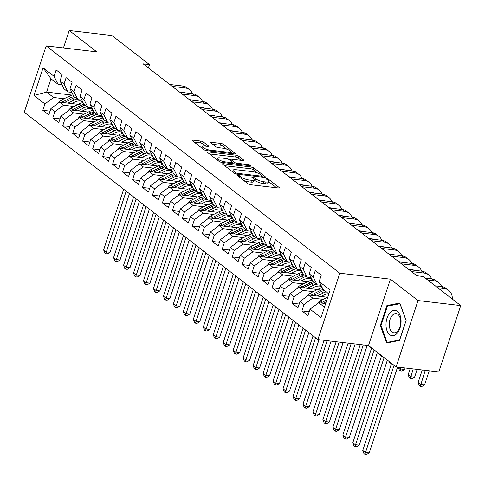 <?xml version="1.0" encoding="UTF-8"?>
<svg xmlns="http://www.w3.org/2000/svg" width="485" height="485" viewBox="0 0 485 485"><rect width="100%" height="100%" fill="white"/><g stroke="black" fill="none" stroke-linecap="round" stroke-linejoin="round"><path stroke-width="0.73" d="M238.014 175.321A1.346 0.364 18.3 0 0 237.42 175.431A1.346 0.364 18.3 0 0 237.614 175.728L248.005 183.773A1.928 0.515 18.3 0 0 250.539 184.712L278.481 188.004A1.928 0.515 18.3 0 0 279.33 187.853A1.928 0.515 18.3 0 0 279.057 187.434L268.66 179.383A1.346 0.364 18.3 0 0 266.889 178.729A1.346 0.364 18.3 0 0 266.295 178.832A1.346 0.364 18.3 0 0 266.489 179.129L267.835 180.171A6.159 1.655 18.3 0 1 268.714 181.517A6.159 1.655 18.3 0 1 265.998 182.008L263.67 181.736A6.159 1.655 18.3 0 1 255.571 178.722L254.225 177.686A1.346 0.364 18.3 0 0 252.455 177.025A1.346 0.364 18.3 0 0 251.86 177.134A1.346 0.364 18.3 0 0 252.048 177.425L253.394 178.468A6.159 1.655 18.3 0 1 254.279 179.82A6.159 1.655 18.3 0 1 251.557 180.305L249.229 180.032A6.159 1.655 18.3 0 1 241.13 177.025L239.784 175.982A1.346 0.364 18.3 0 0 238.014 175.321M203.336 142.008A1.928 0.515 18.3 0 0 200.802 141.068L192.963 140.141A1.928 0.515 18.3 0 0 192.115 140.298A1.928 0.515 18.3 0 0 192.387 140.717L203.936 149.653A1.928 0.515 18.3 0 0 206.464 150.593L234.407 153.891A1.928 0.515 18.3 0 0 235.261 153.733A1.928 0.515 18.3 0 0 234.982 153.315L223.439 144.378A1.928 0.515 18.3 0 0 220.911 143.439L211.436 142.323A1.928 0.515 18.3 0 0 210.587 142.475A1.928 0.515 18.3 0 0 210.866 142.893L215.807 146.719A1.928 0.515 18.3 0 0 218.335 147.658L223.033 148.216A5.147 1.382 18.3 0 1 228.211 149.78A5.147 1.382 18.3 0 1 230.539 151.86A5.147 1.382 18.3 0 1 228.265 152.266L209.872 150.095A5.147 1.382 18.3 0 1 204.694 148.531A5.147 1.382 18.3 0 1 202.36 146.452A5.147 1.382 18.3 0 1 204.634 146.046L207.701 146.409A1.928 0.515 18.3 0 0 208.55 146.252A1.928 0.515 18.3 0 0 208.277 145.833L203.336 142.008L202.742 143.802A1.928 0.515 18.3 0 0 200.208 142.863L194.249 142.16M143.154 63.874L416.845 275.741L423.175 276.486L460.75 305.574L418.046 300.542L390.437 279.166L339.821 273.2L46.196 45.905L96.812 51.871L69.203 30.5L111.908 35.532L149.483 64.62L143.154 63.874M223.391 163.694A1.928 0.515 18.3 0 0 222.542 163.851A1.928 0.515 18.3 0 0 222.815 164.269L234.358 173.206A1.928 0.515 18.3 0 0 236.892 174.145L264.834 177.443A1.928 0.515 18.3 0 0 265.683 177.286A1.928 0.515 18.3 0 0 265.41 176.867L253.867 167.931A1.928 0.515 18.3 0 0 251.333 166.992L223.391 163.694L223.124 164.506M219.147 161.432L207.604 152.496A1.928 0.515 18.3 0 1 207.325 152.072A1.928 0.515 18.3 0 1 208.174 151.92L236.122 155.212A1.928 0.515 18.3 0 1 238.65 156.152L243.591 159.977A1.928 0.515 18.3 0 1 243.87 160.402A1.928 0.515 18.3 0 1 243.021 160.553L231.684 159.219A1.928 0.515 18.3 0 0 230.836 159.371A1.928 0.515 18.3 0 0 231.109 159.789L234.388 162.329A1.928 0.515 18.3 0 0 236.916 163.269L248.72 164.657A1.346 0.364 18.3 0 1 250.072 165.07A1.346 0.364 18.3 0 1 250.684 165.615A1.346 0.364 18.3 0 1 250.09 165.718L221.675 162.372A1.928 0.515 18.3 0 1 219.147 161.432M339.821 273.2L317.875 339.561L24.25 112.265L46.196 45.905M309.175 311.752L301.943 310.897L307.926 315.529L310.03 309.157L320.997 317.645L330.127 290.024L319.166 281.542L321.27 275.171L315.292 270.545L313.183 276.911L309.2 273.825L311.303 267.459L305.326 262.828L303.216 269.193L299.233 266.107L301.337 259.742L295.359 255.11L293.249 261.482L289.266 258.396L291.37 252.024L285.392 247.398L283.282 253.764L279.299 250.678L281.403 244.313L275.425 239.681L273.316 246.047L269.333 242.961L271.436 236.595L265.459 231.963L263.349 238.335L259.366 235.249L261.47 228.878L255.492 224.252L253.382 230.617L249.399 227.532L251.503 221.166L245.519 216.534L243.415 222.9L239.432 219.814L241.536 213.448L235.552 208.817L233.449 215.188L229.46 212.103L231.569 205.731L225.586 201.105L223.482 207.471L219.493 204.385L221.603 198.019L215.619 193.388L213.515 199.753L209.526 196.667L211.636 190.302L205.652 185.676L203.548 192.042L199.559 188.956L201.669 182.584L195.685 177.959L193.582 184.324L189.593 181.238L191.702 174.873L185.719 170.241L183.615 176.607L179.626 173.521L181.736 167.155L175.752 162.53L173.648 168.895L169.659 165.809L171.769 159.444L165.785 154.812L163.681 161.178L159.692 158.092L161.802 151.726L155.818 147.094L153.715 153.466L149.726 150.374L151.835 144.009L145.852 139.383L143.748 145.749L139.759 142.663L141.862 136.297L135.885 131.665L133.781 138.031L129.792 134.945L131.896 128.58L125.918 123.948L123.814 130.32L119.825 127.234L121.929 120.862L115.951 116.236L113.848 122.602L109.859 119.516L111.962 113.15L105.985 108.519L103.881 114.884L99.892 111.799L101.995 105.433L96.018 100.801L93.914 107.173L89.925 104.087L92.029 97.715L86.051 93.09L83.947 99.455L79.958 96.37L82.062 90.004L76.084 85.372L73.975 91.738L69.992 88.652L72.095 82.286L66.118 77.655L64.008 84.026L60.025 80.94L62.128 74.569L56.151 69.943L54.041 76.309L58 84.226L51.022 78.831L46.633 92.101L53.611 97.503L64.105 98.74M301.943 310.897L304.053 304.531L300.063 301.446L308.763 295.013L327.466 297.22M299.209 304.034L291.976 303.18L297.96 307.811L300.063 301.446M291.976 303.18L294.086 296.814L290.097 293.728L298.796 287.302L317.499 289.503M289.242 296.317L282.009 295.468L287.993 300.094L290.097 293.728M282.009 295.468L284.119 289.102L280.13 286.017L288.83 279.584L307.532 281.791M279.275 288.605L272.043 287.75L278.026 292.382L280.13 286.017M272.043 287.75L274.152 281.385L270.163 278.299L278.863 271.873L297.566 274.073M269.308 280.888L262.076 280.039L268.06 284.665L270.163 278.299M262.076 280.039L264.186 273.667L260.196 270.581L268.896 264.155L287.593 266.356M259.342 273.17L252.109 272.321L258.093 276.947L260.196 270.581M252.109 272.321L254.213 265.956L250.23 262.87L258.929 256.438L277.626 258.644M249.375 265.459L242.142 264.604L248.126 269.236L250.23 262.87M242.142 264.604L244.246 258.238L240.263 255.152L248.963 248.726L267.659 250.927M239.408 257.741L232.176 256.892L238.153 261.518L240.263 255.152M232.176 256.892L234.279 250.521L230.296 247.435L238.996 241.009L257.693 243.215M229.435 250.03L222.209 249.175L228.186 253.807L230.296 247.435M222.209 249.175L224.312 242.809L220.329 239.723L229.029 233.291L247.726 235.498M219.469 242.312L212.242 241.457L218.22 246.089L220.329 239.723M212.242 241.457L214.346 235.092L210.363 232.006L219.062 225.58L237.759 227.78M209.502 234.594L202.275 233.746L208.253 238.371L210.363 232.006M202.275 233.746L204.379 227.374L200.396 224.288L209.096 217.862L227.792 220.069M199.535 226.883L192.309 226.028L198.286 230.66L200.396 224.288M192.309 226.028L194.412 219.663L190.429 216.577L199.129 210.144L217.826 212.351M189.568 219.165L182.342 218.311L188.319 222.942L190.429 216.577M182.342 218.311L184.445 211.945L180.462 208.859L189.162 202.433L207.859 204.634M179.602 211.448L172.375 210.599L178.353 215.225L180.462 208.859M172.375 210.599L174.479 204.227L170.496 201.142L179.189 194.715L197.892 196.922M169.635 203.736L162.408 202.882L168.386 207.513L170.496 201.142M162.408 202.882L164.512 196.516L160.529 193.43L169.223 186.998L187.925 189.205M159.668 196.019L152.442 195.164L158.419 199.796L160.529 193.43M152.442 195.164L154.545 188.798L150.556 185.713L159.256 179.286L177.959 181.487M149.701 188.301L142.475 187.452L148.452 192.078L150.556 185.713M142.475 187.452L144.578 181.087L140.589 177.995L149.289 171.569L167.992 173.775M139.735 180.59L132.508 179.735L138.486 184.367L140.589 177.995M132.508 179.735L134.612 173.369L130.623 170.283L139.322 163.851L158.025 166.058M129.768 172.872L122.541 172.017L128.519 176.649L130.623 170.283M122.541 172.017L124.645 165.652L120.656 162.566L129.356 156.14L148.058 158.34M119.801 165.155L112.575 164.306L118.552 168.932L120.656 162.566M112.575 164.306L114.678 157.94L110.689 154.854L119.389 148.422L138.092 150.629M109.834 157.443L102.608 156.588L108.585 161.22L110.689 154.854M102.608 156.588L104.711 150.223L100.722 147.137L109.422 140.705L128.125 142.911M99.868 149.726L92.641 148.877L98.619 153.502L100.722 147.137M92.641 148.877L94.745 142.505L90.756 139.419L99.455 132.993L118.158 135.194M89.901 142.008L82.668 141.159L88.652 145.785L90.756 139.419M82.668 141.159L84.778 134.794L80.789 131.708L89.489 125.275L108.191 127.482M79.934 134.297L72.701 133.442L78.685 138.073L80.789 131.708M72.701 133.442L74.811 127.076L70.822 123.99L79.522 117.564L98.225 119.765M69.967 126.579L62.735 125.73L68.718 130.356L70.822 123.99M62.735 125.73L64.844 119.358L60.855 116.273L69.555 109.846L88.258 112.047M60.001 118.861L52.768 118.013L58.752 122.644L60.855 116.273M52.768 118.013L54.878 111.647L50.889 108.561L59.588 102.129L78.291 104.336M50.034 111.15L42.801 110.295L48.785 114.927L50.889 108.561M42.801 110.295L44.911 103.929L33.944 95.442L43.08 67.821L54.041 76.309M71.865 92.405L67.967 91.944L63.978 88.858L60.025 80.94M64.008 84.026L67.967 91.944M72.065 95.096L46.633 92.101L33.944 95.442M44.911 103.929L53.611 97.503M81.832 100.122L77.933 99.661L73.944 96.576A15.005 11.495 127.7 0 0 71.016 97.685L62.965 101.729A5.196 3.983 127.7 0 0 61.916 102.402M69.992 88.652L73.944 96.576M73.975 91.738L77.933 99.661M59.588 102.129L63.577 105.215L74.072 106.451M54.878 111.647L63.577 105.215M91.798 107.834L87.9 107.373L83.911 104.287A15.005 11.495 127.7 0 0 80.983 105.397L72.932 109.446A5.196 3.983 127.7 0 0 71.883 110.119M79.958 96.37L83.911 104.287M83.947 99.455L87.9 107.373M69.555 109.846L73.544 112.932L84.038 114.169M64.844 119.358L73.544 112.932M101.765 115.551L97.867 115.09L93.878 112.005A15.005 11.495 127.7 0 0 90.95 113.114L82.899 117.158A5.196 3.983 127.7 0 0 81.85 117.837M89.925 104.087L93.878 112.005M93.914 107.173L97.867 115.09M79.522 117.564L83.511 120.65L94.005 121.887M74.811 127.076L83.511 120.65M111.732 123.263L107.834 122.808L103.845 119.722L99.892 111.799M103.881 114.884L107.834 122.808M89.489 125.275L93.478 128.361L103.972 129.598M84.778 134.794L93.478 128.361M121.699 130.98L117.8 130.52L113.811 127.434A15.005 11.495 127.7 0 0 110.883 128.543L102.832 132.593A5.196 3.983 127.7 0 0 101.783 133.266M109.859 119.516L113.811 127.434M113.848 122.602L117.8 130.52M99.455 132.993L103.444 136.079L113.939 137.316M94.745 142.505L103.444 136.079M131.665 138.698L127.767 138.237L123.778 135.151L119.825 127.234M123.814 130.32L127.767 138.237M109.422 140.705L113.411 143.796L123.905 145.033M104.711 150.223L113.411 143.796M141.632 146.409L137.734 145.955L133.745 142.869A15.005 11.495 127.7 0 0 130.817 143.972L122.766 148.022A5.196 3.983 127.7 0 0 121.717 148.695M129.792 134.945L133.745 142.869M133.781 138.031L137.734 145.955M119.389 148.422L123.378 151.508L133.872 152.745M114.678 157.94L123.378 151.508M151.599 154.127L147.701 153.666L143.712 150.58L139.759 142.663M143.748 145.749L147.701 153.666M129.356 156.14L133.345 159.225L143.839 160.462M124.645 165.652L133.345 159.225M161.566 161.844L157.667 161.384L153.678 158.298A15.005 11.495 127.7 0 0 150.756 159.407L142.699 163.451A5.196 3.983 127.7 0 0 141.65 164.13M149.726 150.374L153.678 158.298M153.715 153.466L157.667 161.384M139.322 163.851L143.311 166.943L153.806 168.18M134.612 173.369L143.311 166.943M171.532 169.556L167.634 169.101L163.645 166.009A15.005 11.495 127.7 0 0 160.723 167.119L152.666 171.169A5.196 3.983 127.7 0 0 151.617 171.842M159.692 158.092L163.645 166.009M163.681 161.178L167.634 169.101M149.289 171.569L153.278 174.655L163.772 175.891M144.578 181.087L153.278 174.655M181.499 177.274L177.601 176.813L173.612 173.727A15.005 11.495 127.7 0 0 170.69 174.836L162.633 178.88A5.196 3.983 127.7 0 0 161.584 179.559M169.659 165.809L173.612 173.727M173.648 168.895L177.601 176.813M159.256 179.286L163.245 182.372L173.739 183.609M154.545 188.798L163.245 182.372M191.466 184.991L187.568 184.53L183.579 181.445A15.005 11.495 127.7 0 0 180.656 182.554L172.599 186.598A5.196 3.983 127.7 0 0 171.551 187.277M179.626 173.521L183.579 181.445M183.615 176.607L187.568 184.53M169.223 186.998L173.212 190.084L183.706 191.326M164.512 196.516L173.212 190.084M201.433 192.703L197.534 192.248L193.551 189.156A15.005 11.495 127.7 0 0 190.623 190.265L182.566 194.315A5.196 3.983 127.7 0 0 181.517 194.988M189.593 181.238L193.551 189.156M193.582 184.324L197.534 192.248M179.189 194.715L183.178 197.801L193.673 199.038M174.479 204.227L183.178 197.801M211.399 200.42L207.501 199.959L203.518 196.874A15.005 11.495 127.7 0 0 200.59 197.983L192.533 202.027A5.196 3.983 127.7 0 0 191.484 202.706M199.559 188.956L203.518 196.874M203.548 192.042L207.501 199.959M189.162 202.433L193.145 205.519L203.639 206.755M184.445 211.945L193.145 205.519M221.366 208.138L217.468 207.677L213.485 204.591A15.005 11.495 127.7 0 0 210.557 205.701L202.506 209.744A5.196 3.983 127.7 0 0 201.451 210.423M209.526 196.667L213.485 204.591M213.515 199.753L217.468 207.677M199.129 210.144L203.112 213.23L213.612 214.467M194.412 219.663L203.112 213.23M231.333 215.849L227.435 215.388L223.452 212.303L219.493 204.385M223.482 207.471L227.435 215.388M209.096 217.862L213.079 220.948L223.579 222.185M204.379 227.374L213.079 220.948M241.3 223.567L237.401 223.106L233.418 220.02A15.005 11.495 127.7 0 0 230.49 221.13L222.439 225.173A5.196 3.983 127.7 0 0 221.384 225.852M229.46 212.103L233.418 220.02M233.449 215.188L237.401 223.106M219.062 225.58L223.045 228.665L233.546 229.902M214.346 235.092L223.045 228.665M251.266 231.284L247.368 230.824L243.385 227.738A15.005 11.495 127.7 0 0 240.457 228.847L232.406 232.891A5.196 3.983 127.7 0 0 231.351 233.564M239.432 219.814L243.385 227.738M243.415 222.9L247.368 230.824M229.029 233.291L233.012 236.377L243.512 237.614M224.312 242.809L233.012 236.377M261.233 238.996L257.335 238.535L253.352 235.449A15.005 11.495 127.7 0 0 250.424 236.559L242.373 240.608A5.196 3.983 127.7 0 0 241.318 241.281M249.399 227.532L253.352 235.449M253.382 230.617L257.335 238.535M238.996 241.009L242.979 244.094L253.479 245.331M234.279 250.521L242.979 244.094M271.2 246.713L267.302 246.253L263.319 243.167A15.005 11.495 127.7 0 0 260.39 244.276L252.339 248.32A5.196 3.983 127.7 0 0 251.285 248.999M259.366 235.249L263.319 243.167M263.349 238.335L267.302 246.253M248.963 248.726L252.946 251.812L263.446 253.049M244.246 258.238L252.946 251.812M281.167 254.425L277.268 253.97L273.285 250.884L269.333 242.961M273.316 246.047L277.268 253.97M258.929 256.438L262.912 259.523L273.413 260.76M254.213 265.956L262.912 259.523M291.139 262.142L287.235 261.682L283.252 258.596A15.005 11.495 127.7 0 0 280.324 259.705L272.273 263.755A5.196 3.983 127.7 0 0 271.218 264.428M279.299 250.678L283.252 258.596M283.282 253.764L287.235 261.682M268.896 264.155L272.879 267.241L283.379 268.478M264.186 273.667L272.879 267.241M301.106 269.86L297.208 269.399L293.219 266.313L289.266 258.396M293.249 261.482L297.208 269.399M278.863 271.873L282.846 274.959L293.346 276.195M274.152 281.385L282.846 274.959M311.073 277.572L307.175 277.117L303.186 274.031A15.005 11.495 127.7 0 0 300.257 275.134L292.206 279.184A5.196 3.983 127.7 0 0 291.152 279.857M299.233 266.107L303.186 274.031M303.216 269.193L307.175 277.117M288.83 279.584L292.819 282.67L303.313 283.907M284.119 289.102L292.819 282.67M321.04 285.289L317.142 284.828L313.152 281.743L309.2 273.825M313.183 276.911L317.142 284.828M298.796 287.302L302.785 290.388L313.28 291.624M294.086 296.814L302.785 290.388M328.848 293.898L323.119 289.46A15.005 11.495 127.7 0 0 320.191 290.57L312.14 294.613A5.196 3.983 127.7 0 0 311.091 295.292M319.166 281.542L323.119 289.46M308.763 295.013L312.752 298.105L323.246 299.342M304.053 304.531L312.752 298.105M148.386 67.924L149.483 64.62M69.203 30.5L63.432 47.936M390.437 279.166L368.491 345.532L396.099 366.902L418.046 300.542M396.099 366.902L438.804 371.934L460.75 305.574M368.491 345.532L317.875 339.561M61.898 84.687L58 84.226M310.03 309.157L318.73 302.731L325.659 303.549M318.73 302.731L324.459 307.169M51.022 78.831L43.08 67.821M380.295 325.544L386.606 342.98L399.531 340.434L406.139 320.452L399.828 303.01L386.903 305.556L380.295 325.544L381.058 325.635M243.882 180.578A6.159 1.655 18.3 0 0 248.635 181.827L249.229 180.032M254.279 179.82L253.685 181.608A6.159 1.655 18.3 0 1 250.963 182.099L248.635 181.827M268.714 181.517L268.12 183.312A6.159 1.655 18.3 0 1 265.404 183.803L263.076 183.53A6.159 1.655 18.3 0 1 254.977 180.517L254.237 179.947M276.602 187.786L268.672 181.645M257.402 172.921L253.273 169.726A1.928 0.515 18.3 0 0 250.739 168.786L224.676 165.712M262.955 177.219L262.173 176.613M235.455 172.63A1.346 0.364 18.3 0 0 237.226 173.29L261.761 176.182A1.346 0.364 18.3 0 0 262.355 176.073A1.346 0.364 18.3 0 0 262.161 175.776L260.742 174.679A6.159 1.655 18.3 0 0 252.643 171.672L235.874 169.695A6.159 1.655 18.3 0 0 233.158 170.18A6.159 1.655 18.3 0 0 234.037 171.532L235.455 172.63L235.122 173.642M209.465 153.933L235.528 157.007L236.122 155.212M241.136 160.329L238.056 157.946A1.928 0.515 18.3 0 0 235.528 157.007M232.327 162.984L233.303 163.742M219.923 157.831A5.147 1.382 18.3 0 0 217.656 158.237A5.147 1.382 18.3 0 0 219.984 160.317A5.147 1.382 18.3 0 0 225.161 161.881L231.642 162.645A1.928 0.515 18.3 0 0 232.491 162.493A1.928 0.515 18.3 0 0 232.218 162.075L228.938 159.535A1.928 0.515 18.3 0 0 226.404 158.595L219.923 157.831M205.822 146.185L202.742 143.802M226.665 149.125L222.845 146.173A1.928 0.515 18.3 0 0 220.317 145.233L212.727 144.336M232.527 153.666L230.466 152.072M389.067 305.811L386.903 305.556M317.378 303.731A5.196 3.983 -52.3 0 1 320.215 300.864L327.805 297.05M323.277 303.27A5.196 3.983 -52.3 0 1 323.301 303.258L326.241 301.779M326.848 299.948L322.107 302.331A5.196 3.983 127.7 0 0 321.058 303.004M391.565 363.392L362.762 450.492L365.253 452.42L369.206 452.887L397.585 367.078M394.056 365.32L364.92 454.312L363.926 453.542L362.762 450.492M369.206 452.887L366.502 454.5L364.92 454.312M452.323 299.051A14.708 11.27 127.7 0 0 448.667 290.327A14.708 11.27 127.7 0 0 444.114 288.508L437.731 287.757M448.667 290.327L446.176 288.399A14.708 11.27 127.7 0 0 441.623 286.58L435.239 285.829M422.253 369.982L418.125 382.477L420.616 384.405L424.569 384.872L429.219 370.807M425.266 370.34L420.283 386.303L419.282 385.526L418.125 382.477M424.569 384.872L421.865 386.484L420.283 386.303M320.955 296.456L323.768 295.044A12.452 9.542 -52.3 0 1 328.684 293.764M317.208 296.014L323.283 292.958A15.005 11.495 -52.3 0 1 326.205 291.849M307.411 296.02A5.196 3.983 -52.3 0 1 310.248 293.146L318.299 289.102A15.005 11.495 -52.3 0 1 322.27 287.757M313.31 295.553A5.196 3.983 -52.3 0 1 313.334 295.541L321.385 291.491A15.005 11.495 -52.3 0 1 324.307 290.382M381.598 355.681L352.795 442.775L355.287 444.709L359.239 445.169L387.363 360.137M384.09 357.609L354.953 446.6L353.959 445.824L352.795 442.775M359.239 445.169L356.536 446.782L354.953 446.6M310.988 288.739L313.801 287.326A12.452 9.542 -52.3 0 1 321.64 286.502M307.241 288.296L313.316 285.247A15.005 11.495 -52.3 0 1 316.238 284.131M297.438 288.302A5.196 3.983 -52.3 0 1 300.282 285.435L308.333 281.385A15.005 11.495 -52.3 0 1 312.304 280.039M320.864 286.271A12.452 9.542 -52.3 0 1 321.519 287.914M303.343 287.835A5.196 3.983 -52.3 0 1 303.367 287.823L311.418 283.78A15.005 11.495 -52.3 0 1 314.341 282.664M313.146 281.736A15.005 11.495 127.7 0 0 310.224 282.852L302.173 286.902A5.196 3.983 127.7 0 0 301.118 287.575M371.631 347.963L342.828 435.063L345.32 436.991L349.273 437.458L377.397 352.425M374.123 349.891L344.987 438.883L343.992 438.113L342.828 435.063M349.273 437.458L346.569 439.07L344.987 438.883M444.114 288.508L441.623 286.58A14.708 11.27 127.7 0 0 438.701 282.609A14.708 11.27 127.7 0 0 434.148 280.791L427.764 280.039M438.701 282.609L436.209 280.682A14.708 11.27 127.7 0 0 431.656 278.863L425.272 278.111M410.207 368.564L408.158 374.766L410.649 376.693L414.602 377.16L417.173 369.382M413.22 368.921L410.316 378.585L409.316 377.815L408.158 374.766M414.602 377.16L411.898 378.773L410.316 378.585M434.148 280.791L431.656 278.863A14.708 11.27 127.7 0 0 428.734 274.898A14.708 11.27 127.7 0 0 424.181 273.079L411.474 271.576M428.734 274.898L426.242 272.964A14.708 11.27 127.7 0 0 421.689 271.145L408.982 269.648M398.337 367.163L400.677 368.976L404.635 369.443L405.12 367.963M401.168 367.497L400.349 370.867L399.349 370.097L398.227 367.151M404.635 369.443L401.932 371.055L400.349 370.867M385.993 324.52A12.749 7.439 -83.3 0 0 393.432 335.638A12.749 7.439 -83.3 0 0 401.071 321.549A12.749 7.439 -83.3 0 0 393.632 310.43A12.749 7.439 -83.3 0 0 385.993 324.52M389.267 324.326A9.651 5.632 -83.3 0 0 393.844 332.789A9.651 5.632 -83.3 0 0 400.683 322.076A9.651 5.632 -83.3 0 0 396.106 313.619A9.651 5.632 -83.3 0 0 389.267 324.326M399.937 303.671L406.054 320.567L399.652 339.93L387.133 342.398L381.016 325.502L387.418 306.138L400.07 303.683M388.661 342.58L387.133 342.398M301.021 281.021L303.828 279.609A12.452 9.542 -52.3 0 1 311.673 278.784M297.275 280.579L303.349 277.529A15.005 11.495 -52.3 0 1 306.271 276.414M287.472 280.585A5.196 3.983 -52.3 0 1 290.309 277.717L298.366 273.673A15.005 11.495 -52.3 0 1 302.337 272.327M310.897 278.56A12.452 9.542 -52.3 0 1 311.552 280.197M293.376 280.124A5.196 3.983 -52.3 0 1 293.401 280.112L301.452 276.062A15.005 11.495 -52.3 0 1 304.374 274.946M360.24 344.556L332.862 427.346L335.353 429.274L339.306 429.74L367.206 345.381M363.253 344.914L335.02 431.165L334.026 430.395L332.862 427.346M339.306 429.74L336.602 431.353L335.02 431.165M291.055 273.31L293.861 271.897A12.452 9.542 -52.3 0 1 301.706 271.066M287.308 272.867L293.383 269.812A15.005 11.495 -52.3 0 1 296.299 268.702M277.505 272.873A5.196 3.983 -52.3 0 1 280.342 270L288.399 265.956A15.005 11.495 -52.3 0 1 292.37 264.61M300.93 270.842A12.452 9.542 -52.3 0 1 301.585 272.485M283.41 272.406A5.196 3.983 -52.3 0 1 283.434 272.394L291.485 268.35A15.005 11.495 -52.3 0 1 294.407 267.235M293.213 266.307A15.005 11.495 127.7 0 0 290.291 267.423L282.24 271.467A5.196 3.983 127.7 0 0 281.185 272.146M348.194 343.137L322.895 419.628L325.387 421.562L329.339 422.023L355.159 343.956M351.207 343.489L325.053 423.453L324.059 422.684L322.895 419.628M329.339 422.023L326.635 423.641L325.053 423.453M424.181 273.079L421.689 271.145A14.708 11.27 127.7 0 0 418.767 267.18A14.708 11.27 127.7 0 0 414.214 265.362L401.507 263.864M418.767 267.18L416.275 265.253A14.708 11.27 127.7 0 0 411.723 263.434L399.016 261.936M408.606 269.357L412.729 269.842A9.809 7.511 -52.3 0 1 414.457 270.297M391.413 363.277L390.383 363.156L389.382 362.38L389.018 361.416M390.383 363.156L390.486 362.556M411.71 263.428A14.708 11.27 127.7 0 0 408.8 259.463A14.708 11.27 127.7 0 0 404.247 257.644L391.534 256.147M408.8 259.463L406.309 257.535A14.708 11.27 127.7 0 0 401.756 255.716L389.043 254.219M398.634 261.645L402.762 262.13A9.809 7.511 -52.3 0 1 404.49 262.579M381.446 355.56L379.416 354.668L379.052 353.704M380.416 355.438L380.519 354.838M281.088 265.592L283.895 264.179A12.452 9.542 -52.3 0 1 291.74 263.355M277.341 265.149L283.416 262.1A15.005 11.495 -52.3 0 1 286.332 260.985M267.538 265.156A5.196 3.983 -52.3 0 1 270.375 262.288L278.432 258.238A15.005 11.495 -52.3 0 1 282.403 256.892M290.964 263.131A12.452 9.542 -52.3 0 1 291.618 264.768M273.443 264.689A5.196 3.983 -52.3 0 1 273.467 264.677L281.518 260.633A15.005 11.495 -52.3 0 1 284.44 259.517M336.141 341.719L312.928 411.917L315.42 413.844L319.372 414.311L343.107 342.537M339.154 342.07L315.086 415.736L314.092 414.966L312.928 411.917M319.372 414.311L316.669 415.924L315.086 415.736M401.744 255.716A14.708 11.27 127.7 0 0 398.834 251.751A14.708 11.27 127.7 0 0 394.281 249.933L381.568 248.435M398.834 251.751L396.342 249.823A14.708 11.27 127.7 0 0 391.789 247.999L379.076 246.501M388.667 253.928L392.795 254.413A9.809 7.511 -52.3 0 1 394.523 254.867M371.48 347.848L369.449 346.951L369.085 345.987M370.449 347.721L370.552 347.127M271.121 257.875L273.928 256.468A12.452 9.542 -52.3 0 1 281.773 255.637M267.374 257.432L273.449 254.382A15.005 11.495 -52.3 0 1 276.365 253.267M257.571 257.438A5.196 3.983 -52.3 0 1 260.409 254.57L268.466 250.527A15.005 11.495 -52.3 0 1 272.437 249.181M280.997 255.413A12.452 9.542 -52.3 0 1 281.646 257.05M263.476 256.977A5.196 3.983 -52.3 0 1 263.5 256.965L271.551 252.915A15.005 11.495 -52.3 0 1 274.474 251.806M273.279 250.878A15.005 11.495 127.7 0 0 270.357 251.994L262.306 256.038A5.196 3.983 127.7 0 0 261.251 256.71M324.095 340.294L302.961 404.199L305.453 406.127L309.406 406.594L331.061 341.119M327.108 340.652L305.12 408.024L304.125 407.248L302.961 404.199M309.406 406.594L306.702 408.206L305.12 408.024M394.281 249.933L391.789 247.999A14.708 11.27 127.7 0 0 388.867 244.034A14.708 11.27 127.7 0 0 384.314 242.215L371.601 240.718M388.867 244.034L386.375 242.106A14.708 11.27 127.7 0 0 381.822 240.287L369.109 238.79M378.7 246.21L382.829 246.701A9.809 7.511 -52.3 0 1 384.557 247.15M261.154 250.163L263.961 248.75A12.452 9.542 -52.3 0 1 271.806 247.92M257.408 249.72L263.482 246.665A15.005 11.495 -52.3 0 1 266.398 245.555M247.605 249.726A5.196 3.983 -52.3 0 1 250.442 246.853L258.499 242.809A15.005 11.495 -52.3 0 1 262.47 241.463M271.03 247.696A12.452 9.542 -52.3 0 1 271.679 249.338M253.51 249.26A5.196 3.983 -52.3 0 1 253.534 249.248L261.585 245.204A15.005 11.495 -52.3 0 1 264.507 244.088M313.055 335.832L292.995 396.481L295.486 398.415L299.439 398.882L319.015 339.7M315.547 337.76L295.153 400.307L294.159 399.537L292.995 396.481M299.439 398.882L296.735 400.495L295.153 400.307M384.314 242.215L381.822 240.287A14.708 11.27 127.7 0 0 378.9 236.316A14.708 11.27 127.7 0 0 374.347 234.498L361.634 233M378.9 236.316L376.408 234.388A14.708 11.27 127.7 0 0 371.856 232.57L359.142 231.072M368.733 238.499L372.862 238.984A9.809 7.511 -52.3 0 1 374.59 239.432M251.188 242.445L253.994 241.033A12.452 9.542 -52.3 0 1 261.839 240.208M247.441 242.003L253.516 238.953A15.005 11.495 -52.3 0 1 256.432 237.838M237.638 242.009A5.196 3.983 -52.3 0 1 240.475 239.141L248.532 235.092A15.005 11.495 -52.3 0 1 252.497 233.746M261.063 239.984A12.452 9.542 -52.3 0 1 261.712 241.621M243.543 241.542A5.196 3.983 -52.3 0 1 243.567 241.53L251.618 237.486A15.005 11.495 -52.3 0 1 254.54 236.371M303.089 328.115L283.028 388.77L285.519 390.698L289.472 391.165L308.848 332.577M305.58 330.042L285.186 392.589L284.192 391.819L283.028 388.77M289.472 391.165L286.768 392.777L285.186 392.589M374.347 234.498L371.856 232.57A14.708 11.27 127.7 0 0 368.933 228.605A14.708 11.27 127.7 0 0 364.374 226.786L351.667 225.289M368.933 228.605L366.442 226.677A14.708 11.27 127.7 0 0 361.883 224.852L349.176 223.355M358.767 230.781L362.895 231.266A9.809 7.511 -52.3 0 1 364.623 231.721M241.221 234.728L244.028 233.321A12.452 9.542 -52.3 0 1 251.873 232.491M237.474 234.285L243.549 231.236A15.005 11.495 -52.3 0 1 246.465 230.12M227.671 234.291A5.196 3.983 -52.3 0 1 230.508 231.424L238.565 227.38A15.005 11.495 -52.3 0 1 242.53 226.034M251.091 232.266A12.452 9.542 -52.3 0 1 251.745 233.903M233.624 233.837L233.6 233.819A5.196 3.983 -52.3 0 1 233.6 233.819L241.651 229.769A15.005 11.495 -52.3 0 1 244.573 228.659M293.122 320.397L273.061 381.052L275.553 382.98L279.505 383.447L298.881 324.859M295.614 322.325L275.219 384.878L274.225 384.102L273.061 381.052M279.505 383.447L276.802 385.06L275.219 384.878M364.374 226.786L361.883 224.852A14.708 11.27 127.7 0 0 358.967 220.887A14.708 11.27 127.7 0 0 354.408 219.068L341.701 217.571M358.967 220.887L356.475 218.959A14.708 11.27 127.7 0 0 351.916 217.141L339.209 215.643M348.8 223.064L352.928 223.555A9.809 7.511 -52.3 0 1 354.656 224.003M231.254 227.016L234.061 225.604A12.452 9.542 -52.3 0 1 241.906 224.773M227.507 226.574L233.582 223.518A15.005 11.495 -52.3 0 1 236.498 222.409M217.704 226.58A5.196 3.983 -52.3 0 1 220.542 223.712L228.593 219.663A15.005 11.495 -52.3 0 1 232.564 218.317M241.124 224.549A12.452 9.542 -52.3 0 1 241.779 226.192M223.609 226.113A5.196 3.983 -52.3 0 1 223.633 226.101L231.684 222.057A15.005 11.495 -52.3 0 1 234.607 220.942M283.155 312.686L263.094 373.341L265.586 375.269L269.539 375.736L288.914 317.142M285.647 314.613L265.253 377.16L264.258 376.39L263.094 373.341M269.539 375.736L266.835 377.348L265.253 377.16M351.904 217.141A14.708 11.27 127.7 0 0 349 213.17A14.708 11.27 127.7 0 0 344.441 211.351L331.734 209.853M349 213.17L346.508 211.242A14.708 11.27 127.7 0 0 341.949 209.423L329.242 207.926M338.833 215.352L342.962 215.837A9.809 7.511 -52.3 0 1 344.689 216.286M221.287 219.299L224.094 217.886A12.452 9.542 -52.3 0 1 231.939 217.062M217.541 218.856L223.609 215.807A15.005 11.495 -52.3 0 1 226.531 214.691M207.738 218.862A5.196 3.983 -52.3 0 1 210.575 215.995L218.626 211.945A15.005 11.495 -52.3 0 1 222.597 210.599M231.157 216.837A12.452 9.542 -52.3 0 1 231.812 218.474M213.642 218.395A5.196 3.983 -52.3 0 1 213.667 218.383L221.718 214.34A15.005 11.495 -52.3 0 1 224.64 213.224M223.446 212.297A15.005 11.495 127.7 0 0 220.523 213.412L212.472 217.462A5.196 3.983 127.7 0 0 211.418 218.135M273.188 304.968L253.128 365.623L255.619 367.551L259.572 368.018L278.948 309.43M275.68 306.896L255.286 369.443L254.285 368.673L253.128 365.623M259.572 368.018L256.868 369.631L255.286 369.443M341.937 209.423A14.708 11.27 127.7 0 0 339.033 205.458A14.708 11.27 127.7 0 0 334.474 203.639L321.767 202.142M339.033 205.458L336.541 203.53A14.708 11.27 127.7 0 0 331.983 201.712L319.275 200.208M328.866 207.635L332.995 208.12A9.809 7.511 -52.3 0 1 334.723 208.574M211.321 211.581L214.127 210.175A12.452 9.542 -52.3 0 1 221.972 209.344M207.574 211.145L213.642 208.089A15.005 11.495 -52.3 0 1 216.565 206.974M197.771 211.145A5.196 3.983 -52.3 0 1 200.608 208.277L208.659 204.233A15.005 11.495 -52.3 0 1 212.63 202.888M221.19 209.12A12.452 9.542 -52.3 0 1 221.845 210.757M203.676 210.684A5.196 3.983 -52.3 0 1 203.7 210.672L211.751 206.622A15.005 11.495 -52.3 0 1 214.673 205.513M263.216 297.25L243.161 357.906L245.652 359.834L249.605 360.3L268.981 301.712M265.707 299.178L245.319 361.731L244.319 360.955L243.161 357.906M249.605 360.3L246.901 361.913L245.319 361.731M334.474 203.639L331.983 201.712A14.708 11.27 127.7 0 0 329.066 197.741A14.708 11.27 127.7 0 0 324.507 195.922L311.8 194.424M329.066 197.741L326.575 195.813A14.708 11.27 127.7 0 0 322.016 193.994L309.309 192.496M318.9 199.917L323.028 200.408A9.809 7.511 -52.3 0 1 324.756 200.857M201.354 203.87L204.161 202.457A12.452 9.542 -52.3 0 1 212.006 201.627M197.607 203.427L203.676 200.378A15.005 11.495 -52.3 0 1 206.598 199.262M187.804 203.433A5.196 3.983 -52.3 0 1 190.641 200.566L198.692 196.516A15.005 11.495 -52.3 0 1 202.663 195.17M211.224 201.402A12.452 9.542 -52.3 0 1 211.878 203.045M193.709 202.966A5.196 3.983 -52.3 0 1 193.733 202.954L201.784 198.911A15.005 11.495 -52.3 0 1 204.706 197.795M253.249 289.539L233.194 350.194L235.686 352.122L239.638 352.589L259.014 293.995M255.74 291.467L235.352 354.014L234.352 353.244L233.194 350.194M239.638 352.589L236.935 354.202L235.352 354.014M324.507 195.922L322.016 193.994A14.708 11.27 127.7 0 0 319.1 190.029A14.708 11.27 127.7 0 0 314.541 188.204L301.834 186.707M319.1 190.029L316.608 188.095A14.708 11.27 127.7 0 0 312.049 186.276L299.342 184.779M308.933 192.206L313.061 192.69A9.809 7.511 -52.3 0 1 314.789 193.139M191.387 196.152L194.194 194.74A12.452 9.542 -52.3 0 1 202.039 193.915M187.64 195.71L193.709 192.66A15.005 11.495 -52.3 0 1 196.631 191.545M177.837 195.716A5.196 3.983 -52.3 0 1 180.675 192.848L188.726 188.804A15.005 11.495 -52.3 0 1 192.697 187.452M201.257 193.691A12.452 9.542 -52.3 0 1 201.912 195.328M183.791 195.255L183.766 195.237A5.196 3.983 -52.3 0 1 183.766 195.237L191.817 191.193A15.005 11.495 -52.3 0 1 194.74 190.078M243.282 281.821L223.227 342.477L225.719 344.405L229.672 344.871L249.047 286.283M245.774 283.749L225.386 346.296L224.385 345.526L223.227 342.477M229.672 344.871L226.968 346.484L225.386 346.296M314.541 188.204L312.049 186.276A14.708 11.27 127.7 0 0 309.133 182.311A14.708 11.27 127.7 0 0 304.574 180.493L291.867 178.995M309.133 182.311L306.641 180.384A14.708 11.27 127.7 0 0 302.082 178.565L289.375 177.067M298.966 184.488L303.095 184.973A9.809 7.511 -52.3 0 1 304.822 185.428M181.42 188.435L184.227 187.028A12.452 9.542 -52.3 0 1 192.072 186.198M177.668 187.998L183.742 184.943A15.005 11.495 -52.3 0 1 186.664 183.827M167.871 188.004A5.196 3.983 -52.3 0 1 170.708 185.131L178.759 181.087A15.005 11.495 -52.3 0 1 182.73 179.741M191.29 185.973A12.452 9.542 -52.3 0 1 191.945 187.61M173.775 187.537A5.196 3.983 -52.3 0 1 173.8 187.525L181.851 183.475A15.005 11.495 -52.3 0 1 184.773 182.366M233.315 274.104L213.261 334.759L215.752 336.687L219.705 337.154L239.081 278.566M235.807 276.038L215.419 338.585L214.418 337.809L213.261 334.759M219.705 337.154L217.001 338.766L215.419 338.585M302.07 178.559A14.708 11.27 127.7 0 0 299.166 174.594A14.708 11.27 127.7 0 0 294.607 172.775L281.9 171.278M299.166 174.594L296.674 172.666A14.708 11.27 127.7 0 0 292.115 170.847L279.409 169.35M288.999 176.77L293.128 177.261A9.809 7.511 -52.3 0 1 294.856 177.71M171.454 180.723L174.26 179.311A12.452 9.542 -52.3 0 1 182.105 178.48M167.701 180.281L173.775 177.231A15.005 11.495 -52.3 0 1 176.698 176.116M157.904 180.287A5.196 3.983 -52.3 0 1 160.741 177.419L168.792 173.369A15.005 11.495 -52.3 0 1 172.763 172.023M181.323 178.256A12.452 9.542 -52.3 0 1 181.978 179.899M163.809 179.82A5.196 3.983 -52.3 0 1 163.833 179.808L171.884 175.764A15.005 11.495 -52.3 0 1 174.806 174.648M223.349 266.392L203.294 327.048L205.785 328.975L209.738 329.442L229.114 270.854M225.84 268.32L205.452 330.867L204.452 330.097L203.294 327.048M209.738 329.442L207.034 331.055L205.452 330.867M292.103 170.847A14.708 11.27 127.7 0 0 289.199 166.882A14.708 11.27 127.7 0 0 284.64 165.058L271.933 163.56M289.199 166.882L286.708 164.948A14.708 11.27 127.7 0 0 282.149 163.13L269.442 161.632M279.033 169.059L283.161 169.544A9.809 7.511 -52.3 0 1 284.889 169.992M161.487 173.006L164.294 171.593A12.452 9.542 -52.3 0 1 172.139 170.768M157.734 172.563L163.809 169.514A15.005 11.495 -52.3 0 1 166.731 168.398M147.937 172.569A5.196 3.983 -52.3 0 1 150.774 169.702L158.825 165.658A15.005 11.495 -52.3 0 1 162.796 164.312M171.357 170.544A12.452 9.542 -52.3 0 1 172.011 172.181M153.842 172.108A5.196 3.983 -52.3 0 1 153.866 172.096L161.917 168.046A15.005 11.495 -52.3 0 1 164.839 166.931M213.382 258.675L193.321 319.33L195.813 321.258L199.771 321.725L219.147 263.137M215.873 260.603L195.485 323.149L194.485 322.379L193.321 319.33M199.771 321.725L197.068 323.337L195.485 323.149M284.64 165.058L282.149 163.13A14.708 11.27 127.7 0 0 279.233 159.165A14.708 11.27 127.7 0 0 274.674 157.346L261.967 155.849M279.233 159.165L276.741 157.237A14.708 11.27 127.7 0 0 272.182 155.418L259.475 153.921M269.066 161.341L273.194 161.826A9.809 7.511 -52.3 0 1 274.922 162.281M151.52 165.294L154.327 163.881A12.452 9.542 -52.3 0 1 162.172 163.051M147.767 164.851L153.842 161.796A15.005 11.495 -52.3 0 1 156.764 160.687M137.97 164.858A5.196 3.983 -52.3 0 1 140.808 161.984L148.859 157.94A15.005 11.495 -52.3 0 1 152.83 156.594M161.39 162.827A12.452 9.542 -52.3 0 1 162.045 164.47M143.875 164.391A5.196 3.983 -52.3 0 1 143.899 164.379L151.95 160.329A15.005 11.495 -52.3 0 1 154.873 159.219M203.415 250.957L183.354 311.612L185.846 313.546L189.805 314.007L209.18 255.419M205.907 252.891L185.519 315.438L184.518 314.662L183.354 311.612M189.805 314.007L187.101 315.62L185.519 315.438M274.674 157.346L272.182 155.418A14.708 11.27 127.7 0 0 269.266 151.447A14.708 11.27 127.7 0 0 264.707 149.629L252 148.131M269.266 151.447L266.774 149.519A14.708 11.27 127.7 0 0 262.215 147.701L249.508 146.203M259.099 153.63L263.222 154.115A9.809 7.511 -52.3 0 1 264.955 154.563M141.553 157.577L144.36 156.164A12.452 9.542 -52.3 0 1 152.205 155.339M137.801 157.134L143.875 154.084A15.005 11.495 -52.3 0 1 146.797 152.969M128.004 157.14A5.196 3.983 -52.3 0 1 130.841 154.272L138.892 150.223A15.005 11.495 -52.3 0 1 142.863 148.877M151.423 155.109A12.452 9.542 -52.3 0 1 152.078 156.752M133.908 156.673A5.196 3.983 -52.3 0 1 133.933 156.661L141.984 152.617A15.005 11.495 -52.3 0 1 144.906 151.502M143.712 150.574A15.005 11.495 127.7 0 0 140.789 151.69L132.732 155.733A5.196 3.983 127.7 0 0 131.684 156.412M193.448 243.246L173.387 303.901L175.879 305.829L179.838 306.296L199.214 247.708M195.94 245.174L175.552 307.72L174.552 306.95L173.387 303.901M179.838 306.296L177.128 307.908L175.552 307.72M264.707 149.629L262.215 147.701A14.708 11.27 127.7 0 0 259.299 143.736A14.708 11.27 127.7 0 0 254.74 141.911L242.033 140.414M259.299 143.736L256.808 141.802A14.708 11.27 127.7 0 0 252.248 139.983L239.541 138.486M249.132 145.912L253.255 146.397A9.809 7.511 -52.3 0 1 254.989 146.846M131.587 149.859L134.393 148.446A12.452 9.542 -52.3 0 1 142.238 147.622M127.834 149.416L133.908 146.367A15.005 11.495 -52.3 0 1 136.831 145.251M118.037 149.422A5.196 3.983 -52.3 0 1 120.874 146.555L128.925 142.511A15.005 11.495 -52.3 0 1 132.896 141.165M141.456 147.398A12.452 9.542 -52.3 0 1 142.111 149.034M123.984 148.962L123.96 148.95A5.196 3.983 -52.3 0 1 123.96 148.95L132.017 144.9A15.005 11.495 -52.3 0 1 134.933 143.784M183.482 235.528L163.421 296.183L165.912 298.111L169.871 298.578L189.247 239.99M185.973 237.456L165.585 300.003L164.585 299.233L163.421 296.183M169.871 298.578L167.161 300.191L165.585 300.003M252.236 139.983A14.708 11.27 127.7 0 0 249.326 136.018A14.708 11.27 127.7 0 0 244.773 134.2L232.066 132.702M249.326 136.018L246.835 134.09A14.708 11.27 127.7 0 0 242.282 132.272L229.575 130.774M239.166 138.195L243.288 138.68A9.809 7.511 -52.3 0 1 245.022 139.134M121.62 142.147L124.427 140.735A12.452 9.542 -52.3 0 1 132.266 139.904M117.867 141.705L123.942 138.649A15.005 11.495 -52.3 0 1 126.864 137.54M108.07 141.711A5.196 3.983 -52.3 0 1 110.907 138.837L118.958 134.794A15.005 11.495 -52.3 0 1 122.929 133.448M131.49 139.68A12.452 9.542 -52.3 0 1 132.144 141.323M113.969 141.244A5.196 3.983 -52.3 0 1 113.993 141.232L122.05 137.188A15.005 11.495 -52.3 0 1 124.966 136.073M123.778 135.145A15.005 11.495 127.7 0 0 120.85 136.261L112.799 140.304A5.196 3.983 127.7 0 0 111.75 140.983M173.515 227.811L153.454 288.466L155.946 290.4L159.904 290.861L179.28 232.273M176.006 229.744L155.612 292.291L154.618 291.521L153.454 288.466M159.904 290.861L157.195 292.479L155.612 292.291M242.27 132.266A14.708 11.27 127.7 0 0 239.36 128.301A14.708 11.27 127.7 0 0 234.807 126.482L222.1 124.984M239.36 128.301L236.868 126.373A14.708 11.27 127.7 0 0 232.315 124.554L219.608 123.057M229.199 130.483L233.321 130.968A9.809 7.511 -52.3 0 1 235.055 131.417M111.653 134.43L114.46 133.017A12.452 9.542 -52.3 0 1 122.299 132.193M107.9 133.987L113.975 130.938A15.005 11.495 -52.3 0 1 116.897 129.822M98.103 133.993A5.196 3.983 -52.3 0 1 100.941 131.126L108.992 127.076A15.005 11.495 -52.3 0 1 112.963 125.73M121.523 131.962A12.452 9.542 -52.3 0 1 122.178 133.605M104.002 133.527A5.196 3.983 -52.3 0 1 104.026 133.514L112.083 129.471A15.005 11.495 -52.3 0 1 115 128.355M163.548 220.099L143.487 280.754L145.979 282.682L149.938 283.149L169.313 224.561M166.04 222.027L145.645 284.574L144.651 283.804L143.487 280.754M149.938 283.149L147.228 284.762L145.645 284.574M234.807 126.482L232.315 124.554A14.708 11.27 127.7 0 0 229.393 120.589A14.708 11.27 127.7 0 0 224.84 118.77L212.133 117.267M229.393 120.589L226.901 118.661A14.708 11.27 127.7 0 0 222.348 116.836L209.641 115.339M219.232 122.766L223.355 123.251A9.809 7.511 -52.3 0 1 225.088 123.699M101.68 126.712L104.493 125.306A12.452 9.542 -52.3 0 1 112.332 124.475M97.934 126.27L104.008 123.22A15.005 11.495 -52.3 0 1 106.93 122.105M88.137 126.276A5.196 3.983 -52.3 0 1 90.974 123.408L99.025 119.365A15.005 11.495 -52.3 0 1 102.996 118.019M111.556 124.251A12.452 9.542 -52.3 0 1 112.211 125.888M94.035 125.815A5.196 3.983 -52.3 0 1 94.06 125.803L102.117 121.753A15.005 11.495 -52.3 0 1 105.033 120.638M103.845 119.716A15.005 11.495 127.7 0 0 100.916 120.826L92.865 124.875A5.196 3.983 127.7 0 0 91.817 125.548M153.581 212.381L133.52 273.037L136.012 274.965L139.965 275.431L159.347 216.843M156.073 214.309L135.679 276.856L134.684 276.086L133.52 273.037M139.965 275.431L137.261 277.044L135.679 276.856M224.84 118.77L222.348 116.836A14.708 11.27 127.7 0 0 219.426 112.872A14.708 11.27 127.7 0 0 214.873 111.053L202.166 109.555M219.426 112.872L216.934 110.944A14.708 11.27 127.7 0 0 212.381 109.125L199.674 107.628M209.265 115.048L213.388 115.539A9.809 7.511 -52.3 0 1 215.122 115.988M91.713 119.001L94.526 117.588A12.452 9.542 -52.3 0 1 102.365 116.758M87.967 118.558L94.041 115.503A15.005 11.495 -52.3 0 1 96.964 114.393M78.17 118.564A5.196 3.983 -52.3 0 1 81.007 115.691L89.058 111.647A15.005 11.495 -52.3 0 1 93.029 110.301M101.589 116.533A12.452 9.542 -52.3 0 1 102.244 118.176M84.069 118.097A5.196 3.983 -52.3 0 1 84.093 118.085L92.15 114.042A15.005 11.495 -52.3 0 1 95.066 112.926M143.615 204.67L123.554 265.319L126.045 267.253L129.998 267.714L149.38 209.126M146.106 206.598L125.712 269.145L124.718 268.375L123.554 265.319M129.998 267.714L127.294 269.333L125.712 269.145M214.873 111.053L212.381 109.125A14.708 11.27 127.7 0 0 209.459 105.154A14.708 11.27 127.7 0 0 204.906 103.335L192.199 101.838M209.459 105.154L206.968 103.226A14.708 11.27 127.7 0 0 202.415 101.407L189.708 99.91M199.299 107.337L203.421 107.822A9.809 7.511 -52.3 0 1 205.155 108.27M81.747 111.283L84.56 109.871A12.452 9.542 -52.3 0 1 92.399 109.046M78 110.841L84.075 107.791A15.005 11.495 -52.3 0 1 86.997 106.676M68.203 110.847A5.196 3.983 -52.3 0 1 71.04 107.979L79.091 103.929A15.005 11.495 -52.3 0 1 83.062 102.584M91.623 108.822A12.452 9.542 -52.3 0 1 92.277 110.459M74.15 110.386L74.126 110.368A5.196 3.983 -52.3 0 1 74.126 110.368L82.183 106.324A15.005 11.495 -52.3 0 1 85.099 105.209M133.648 196.952L113.587 257.608L116.079 259.536L120.031 260.002L139.413 201.414M136.139 198.88L115.745 261.427L114.751 260.657L113.587 257.608M120.031 260.002L117.328 261.615L115.745 261.427M202.403 101.407A14.708 11.27 127.7 0 0 199.493 97.443A14.708 11.27 127.7 0 0 194.94 95.624L182.233 94.126M199.493 97.443L197.001 95.515A14.708 11.27 127.7 0 0 192.448 93.69L179.741 92.192M189.332 99.619L193.454 100.104A9.809 7.511 -52.3 0 1 195.188 100.559M71.78 103.566L74.593 102.159A12.452 9.542 -52.3 0 1 82.432 101.329M68.033 103.123L74.108 100.074A15.005 11.495 -52.3 0 1 77.03 98.958M58.236 103.129A5.196 3.983 -52.3 0 1 61.074 100.262L69.125 96.218A15.005 11.495 -52.3 0 1 73.096 94.872M81.656 101.104A12.452 9.542 -52.3 0 1 82.311 102.741M64.135 102.668A5.196 3.983 -52.3 0 1 64.159 102.656L72.216 98.607A15.005 11.495 -52.3 0 1 75.133 97.497M123.681 189.235L103.62 249.89L106.112 251.818L110.065 252.285L129.44 193.697M126.173 191.163L105.778 253.716L104.784 252.94L103.62 249.89M110.065 252.285L107.361 253.897L105.778 253.716M192.436 93.69A14.708 11.27 127.7 0 0 189.526 89.725A14.708 11.27 127.7 0 0 184.973 87.906L172.266 86.409M189.526 89.725L187.034 87.797A14.708 11.27 127.7 0 0 182.481 85.978L169.774 84.481M179.365 91.901L183.488 92.392A9.809 7.511 -52.3 0 1 185.215 92.841M240.754 178.159L241.13 177.025M250.963 182.099L251.557 180.305M253.837 178.856L254.225 177.686M254.977 180.517L255.571 178.722M263.076 183.53L263.67 181.736M265.404 183.803L265.998 182.008M268.278 180.553L268.66 179.383M278.863 188.028L279.057 187.434M239.408 177.116L239.784 175.982M250.739 168.786L251.333 166.992M253.273 169.726L253.867 167.931M265.21 177.462L265.41 176.867M236.941 174.151L237.226 173.29M261.47 177.043L261.761 176.182M233.661 172.666L234.037 171.532M207.907 152.733L208.174 151.92M238.056 157.946L238.65 156.152M243.397 160.577L243.591 159.977M230.733 160.929L231.109 159.789M233.897 163.809L234.388 162.329M236.631 164.136L236.916 163.269M248.435 165.524L248.72 164.657M224.87 162.748L225.161 161.881M231.357 163.512L231.642 162.645M208.077 146.428L208.277 145.833M209.581 150.962L209.872 150.095M227.98 153.133L228.265 152.266M211.169 143.13L211.436 142.323M220.317 145.233L220.911 143.439M222.845 146.173L223.439 144.378M234.788 153.909L234.982 153.315M192.697 140.953L192.963 140.141M200.208 142.863L200.802 141.068M320.215 300.864L322.107 302.331M321.385 291.491L323.283 292.958M318.299 289.102L320.191 290.57M310.248 293.146L312.14 294.613M311.418 283.78L313.316 285.247M308.333 281.385L310.224 282.852M300.282 285.435L302.173 286.902M301.452 276.062L303.349 277.529M298.366 273.673L300.257 275.134M290.309 277.717L292.206 279.184M291.485 268.35L293.383 269.812M288.399 265.956L290.291 267.423M280.342 270L282.24 271.467M414.214 265.362L411.723 263.434M404.247 257.644L401.756 255.716M281.518 260.633L283.416 262.1M278.432 258.238L280.324 259.705M270.375 262.288L272.273 263.755M271.551 252.915L273.449 254.382M268.466 250.527L270.357 251.994M260.409 254.57L262.306 256.038M261.585 245.204L263.482 246.665M258.499 242.809L260.39 244.276M250.442 246.853L252.339 248.32M251.618 237.486L253.516 238.953M248.532 235.092L250.424 236.559M240.475 239.141L242.373 240.608M241.651 229.769L243.549 231.236M238.565 227.38L240.457 228.847M230.508 231.424L232.406 232.891M354.408 219.068L351.916 217.141M231.684 222.057L233.582 223.518M228.593 219.663L230.49 221.13M220.542 223.712L222.439 225.173M344.441 211.351L341.949 209.423M221.718 214.34L223.609 215.807M218.626 211.945L220.523 213.412M210.575 215.995L212.472 217.462M211.751 206.622L213.642 208.089M208.659 204.233L210.557 205.701M200.608 208.277L202.506 209.744M201.784 198.911L203.676 200.378M198.692 196.516L200.59 197.983M190.641 200.566L192.533 202.027M191.817 191.193L193.709 192.66M188.726 188.804L190.623 190.265M180.675 192.848L182.566 194.315M304.574 180.493L302.082 178.565M181.851 183.475L183.742 184.943M178.759 181.087L180.656 182.554M170.708 185.131L172.599 186.598M294.607 172.775L292.115 170.847M171.884 175.764L173.775 177.231M168.792 173.369L170.69 174.836M160.741 177.419L162.633 178.88M161.917 168.046L163.809 169.514M158.825 165.658L160.723 167.119M150.774 169.702L152.666 171.169M151.95 160.329L153.842 161.796M148.859 157.94L150.756 159.407M140.808 161.984L142.699 163.451M141.984 152.617L143.875 154.084M138.892 150.223L140.789 151.69M130.841 154.272L132.732 155.733M254.74 141.911L252.248 139.983M132.017 144.9L133.908 146.367M128.925 142.511L130.817 143.972M120.874 146.555L122.766 148.022M244.773 134.2L242.282 132.272M122.05 137.188L123.942 138.649M118.958 134.794L120.85 136.261M110.907 138.837L112.799 140.304M112.083 129.471L113.975 130.938M108.992 127.076L110.883 128.543M100.941 131.126L102.832 132.593M102.117 121.753L104.008 123.22M99.025 119.365L100.916 120.826M90.974 123.408L92.865 124.875M92.15 114.042L94.041 115.503M89.058 111.647L90.95 113.114M81.007 115.691L82.899 117.158M204.906 103.335L202.415 101.407M82.183 106.324L84.075 107.791M79.091 103.929L80.983 105.397M71.04 107.979L72.932 109.446M194.94 95.624L192.448 93.69M72.216 98.607L74.108 100.074M69.125 96.218L71.016 97.685M61.074 100.262L62.965 101.729M184.973 87.906L182.481 85.978M262.009 177.11L262.355 176.073M232.606 171.848L233.158 170.18M230.405 160.674L230.836 159.371M217.116 159.862L217.656 158.237M232.121 163.603L232.491 162.493M201.839 148.034L202.36 146.452M230.035 153.375L230.539 151.86"/></g></svg>
